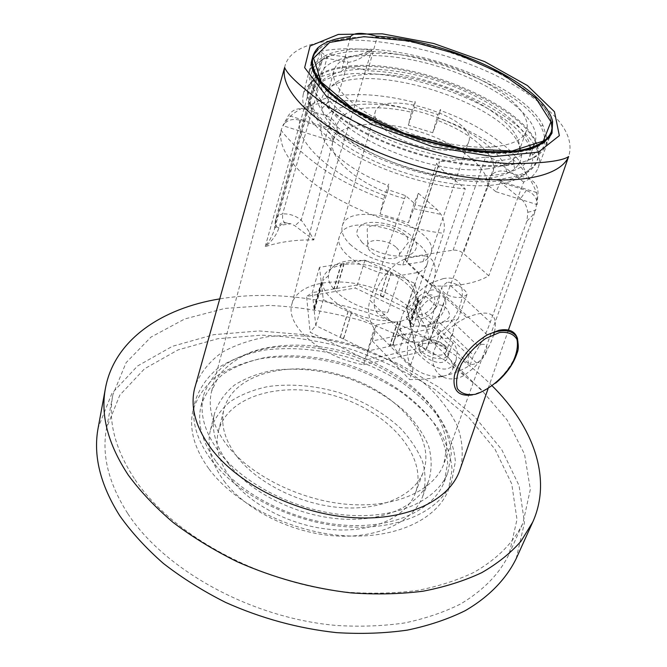 <?xml version="1.0" encoding="UTF-8"?>
<svg xmlns="http://www.w3.org/2000/svg" width="667" height="667" viewBox="0 0 667 667"><rect width="100%" height="100%" fill="white"/><g stroke="black" fill="none" stroke-linecap="round" stroke-linejoin="round"><path stroke-width="0.5" stroke-dasharray="3.33 2.5" d="M127.831 513.657C164.482 570.052 251.759 618.342 336.702 625.479C360.547 626.905 383.242 626.055 404.794 622.928C425.371 618.576 443.88 612.306 460.313 604.127C483.333 590.453 499.616 573.72 509.163 553.943L516.992 519.501L511.739 483.892L495.022 449.291L468.768 417.409L434.942 389.545C409.338 373.228 381.741 359.913 352.168 349.608C322.003 341.196 291.746 336.376 261.406 335.159L217.725 338.736L177.964 349.933L144.497 368.809L119.86 395.047L106.637 427.797C101.426 454.677 108.496 483.3 127.831 513.657M516.158 558.696L524.47 522.728L519.059 485.576L501.684 449.525L474.379 416.35L439.236 387.394L398.249 363.665L353.318 345.94L306.311 334.851L259.104 330.949L213.723 334.667L172.369 346.323L137.527 366.016L111.881 393.43L98.182 427.714M492.196 385.86C426.93 320.402 311.314 283.583 219.735 298.899M219.109 451.968C243.889 484.701 297.073 511.397 347.249 515.157C397.49 518.984 437.344 500.25 447.932 472.419L451.317 453.452C450.042 440.17 445.373 427.005 437.319 413.965C418.734 388.436 386.677 367.167 350.4 355.253C322.344 347.132 295.248 344.656 269.084 347.824C252.635 351.059 238.236 356.495 225.896 364.124C215.099 372.945 207.612 383.5 203.443 395.806C199.3 413.457 204.519 432.183 219.109 451.968M216.517 462.106C241.095 494.906 293.922 521.536 343.838 525.154C393.822 528.839 433.558 509.913 444.214 481.916L447.665 462.848C446.448 449.5 441.854 436.293 433.875 423.203C415.474 397.599 383.617 376.313 347.515 364.449C319.601 356.378 292.613 353.985 266.55 357.262C250.167 360.572 235.818 366.083 223.503 373.795C212.731 382.7 205.253 393.347 201.075 405.719C196.907 423.478 202.051 442.271 216.517 462.106M237.144 456.753C257.754 483.525 300.992 504.902 341.646 507.67C382.349 510.497 414.857 494.972 423.395 471.761C436.41 436.326 396.506 392.146 343.897 376.005C291.479 359.238 233.5 372.736 223.962 409.263C220.293 424.279 224.679 440.112 237.144 456.753M231.191 479.073C251.417 505.953 294.03 527.213 334.225 529.731C374.47 532.308 406.77 516.425 415.433 492.921C428.631 457.037 389.453 412.615 337.419 396.665C285.593 380.073 228.072 394.189 218.426 431.182C214.707 446.39 218.959 462.356 231.191 479.073M224.037 481.015C245.656 510.03 291.596 533.1 335.001 535.893C378.464 538.736 413.29 521.636 422.695 496.406C425.854 485.284 425.838 473.77 422.645 461.856C417.759 450.025 410.305 438.761 400.283 428.072C383.325 412.506 362.806 400.65 338.728 392.488C314.299 385.443 290.687 383.475 267.876 386.577C253.552 389.636 241.004 394.631 230.24 401.559C220.81 409.521 214.224 418.968 210.472 429.907C206.562 446.115 211.089 463.148 224.037 481.015M228.539 463.89C250.475 492.805 296.932 515.983 340.72 518.976C384.567 522.036 419.56 505.211 428.864 480.232C431.983 469.209 431.891 457.779 428.589 445.948C423.595 434.192 416.016 422.978 405.861 412.323C388.694 396.807 367.959 384.942 343.672 376.722C319.034 369.61 295.239 367.525 272.286 370.468C257.862 373.42 245.248 378.297 234.434 385.101C224.971 392.938 218.367 402.268 214.641 413.098C210.764 429.148 215.399 446.081 228.539 463.89M209.021 469.009C234.609 503.627 290.07 531.816 342.596 535.618C395.197 539.511 437.027 519.468 448.357 489.995L452.101 469.776C450.867 455.636 446.065 441.654 437.702 427.83C427.572 414.424 414.924 402.168 399.741 391.07C383.475 380.857 365.916 372.469 347.057 365.916C317.759 357.445 289.411 354.961 262.006 358.471C244.764 361.998 229.656 367.867 216.683 376.063C205.328 385.518 197.457 396.832 193.063 409.988C188.761 428.573 194.072 448.249 209.021 469.009M211.297 459.972C237.077 494.53 292.871 522.778 345.648 526.722C398.491 530.74 440.42 510.88 451.684 481.557L455.378 461.431C454.085 447.349 449.216 433.417 440.779 419.626C430.565 406.253 417.834 394.022 402.568 382.933C386.21 372.728 368.559 364.332 349.616 357.745C320.193 349.233 291.729 346.682 264.232 350.083C246.94 353.552 231.782 359.338 218.784 367.45C207.404 376.838 199.525 388.069 195.148 401.159C190.854 419.643 196.24 439.253 211.297 459.972M135.017 479.615C172.695 535.693 262.064 584.417 348.599 592.288C372.87 593.922 395.948 593.297 417.825 590.403C438.694 586.285 457.429 580.265 474.012 572.328C497.215 559.021 513.507 542.646 522.911 523.211L530.357 489.32L524.529 454.185L507.12 419.968L480.115 388.361L445.523 360.639C419.401 344.347 391.321 330.99 361.272 320.552C330.649 311.973 299.958 306.912 269.218 305.386L224.987 308.404L184.767 318.951L150.95 337.118L126.113 362.64L112.881 394.722C107.754 421.135 115.133 449.433 135.017 479.615M226.722 444.772C250.45 475.679 300.942 500.825 348.482 504.402C396.081 508.046 433.85 490.437 443.805 464.107L446.932 446.265C445.689 433.758 441.237 421.352 433.575 409.046C415.925 384.942 385.451 364.782 350.959 353.46C316.175 343.071 279.656 342.238 251.392 351.959C238.086 357.695 227.347 365.333 219.185 374.887L211.581 391.329C207.604 408.129 212.656 425.946 226.722 444.772M520.627 198.541L500.508 182.358L526.296 190.437L520.627 198.541C524.487 201.701 526.88 206.261 527.814 212.239L526.938 221.06L490.27 322.236C486.376 333.267 480.807 344.314 473.578 355.361L470.035 365.183C463.357 369.643 455.152 373.128 445.423 375.638L442.888 376.246M441.696 376.513C431.999 378.623 421.319 379.64 409.663 379.573L413.023 369.426C407.128 361.022 405.819 351.034 409.096 339.461L443.463 233.292C445.172 226.73 444.355 220.435 441.012 214.424L436.968 209.43L415.116 204.927L408.487 222.736L380.048 213.915L383.592 199.316C366.116 192.738 350.208 185.301 335.86 177.005C318.101 166.667 301.359 152.284 296.223 146.923C285.559 136.168 280.59 130.424 281.307 129.706C278.422 142.513 285.334 157.07 302.043 173.378C330.599 201.134 391.129 227.147 443.463 233.292M415.116 204.927L418.409 193.305L414.09 203.135L405.586 195.648L388.152 189.753C389.186 183.95 389.178 182.541 388.102 185.526L383.592 199.316M489.228 183.367L487.419 187.977L489.228 183.367L488.961 177.605L492.805 173.695C494.28 168.142 493.738 162.923 491.179 158.054C481.441 142.905 463.557 130.34 437.519 120.36L432.741 132.75L408.296 125.196L411.431 112.289C388.636 106.562 364.157 107.003 356.436 109.621C345.748 112.139 339.178 117.584 336.718 125.938L337.469 130.824L334.5 134.876L332.875 141.321C332.266 134.384 328.297 129.548 320.969 126.813L299.883 120.21C292.354 118.309 286.668 120.118 282.816 125.654L288.452 115.474C292.496 109.555 298.216 107.504 305.594 109.338C321.636 92.046 368.242 90.237 414.682 102.485C415.466 100.342 415.366 101.926 414.365 107.237L437.986 114.574C440.195 109.646 441.012 108.279 440.437 110.48C485.693 126.705 523.42 154.677 527.414 178.147C534.525 180.849 538.052 185.793 538.011 192.963L537.152 204.611C537.168 197.891 533.55 193.163 526.296 190.437M418.409 193.305L436.968 209.43M437.519 120.36L440.437 110.48M492.805 173.695C497.107 170.91 501.759 170.243 506.778 171.686L527.414 178.147M396.356 247.532C398.841 249.908 399.875 252.151 399.441 254.269C398.516 261.322 378.247 259.413 370.527 251.442C367.926 248.866 367 246.498 367.767 244.339C369.718 237.811 388.819 240.003 396.356 247.532M399.825 275.563C369.493 275.571 333.325 251.709 339.395 236.652C346.081 208.154 437.894 236.927 427.122 264.14C425.955 267.542 423.237 270.268 418.968 272.311L399.825 275.563L387.936 312.039C360.088 312.414 326.363 291.362 328.464 275.663L328.923 272.895C332.424 260.589 356.186 256.745 378.998 263.999C401.868 271.06 419.184 287.777 415.032 299.875L413.832 302.418L406.862 308.412L418.968 272.311M405.586 195.648L369.91 300.275L409.096 339.461M487.419 187.977L425.388 350.95L427.814 346.09L445.356 299.566M438.869 315.533L435.643 318.918L432.266 328.489L372.311 340.979L375.504 331.09L374.112 328.523L363.532 364.691C320.66 357.37 284.367 324.896 292.063 303.543C297.916 282.75 335.926 276.063 371.652 287.444C407.479 298.483 434.876 325.671 427.814 346.09M374.112 328.523C368.593 319.685 367.192 310.272 369.91 300.275M397.949 321.869L389.82 346.281L392.646 345.673L400.5 321.002L397.949 321.869L391.704 322.028L376.38 325.071L323.295 299.666L321.469 284.15L321.961 284.234L321.727 282.233L321.236 282.149L319.485 267.275L364.932 260.18L414.907 283.492L418.376 298.382L417.901 298.307L422.461 315.916L413.748 341.162L368.042 350.942L315.774 325.604L312.306 292.638L357.37 284.926L406.62 308.196L413.748 341.162L416.041 348.916L408.271 313.09L355.253 288.011L306.595 296.415L310.105 332.241L366.633 359.755L416.041 348.916M418.843 300.392L410.338 325.379L409.655 322.586L410.33 325.379M391.337 272.495L383.392 297.224L380.373 295.306L383.425 296.74L383.392 297.224M414.907 283.492L406.62 308.196L408.271 313.09M343.93 263.457L336.543 288.494L333.75 288.969L336.543 288.494M364.932 260.18L357.37 284.926L355.253 288.011M321.236 282.149L313.899 307.779L314.107 309.813L314.799 309.196L314.582 307.153L313.899 307.779M319.485 267.275L312.306 292.638L306.595 296.415M348.049 311.514L340.153 337.419L343.388 338.986L343.813 338.061L340.579 336.493L340.153 337.419M323.295 299.666L315.774 325.604L310.105 332.241M376.38 325.071L368.042 350.942L366.633 359.755M460.78 467.342C463.457 454.01 462.373 440.337 457.545 426.321C450.767 412.464 441.079 399.316 428.489 386.885C407.445 368.818 382.474 354.919 353.552 345.189C324.254 336.677 295.815 333.833 268.226 336.66C250.784 339.678 235.334 344.947 221.861 352.468C209.897 361.214 201.201 371.827 195.79 384.3M332.7 55.186C330.215 53.518 328.297 54.544 326.955 58.254L347.84 62.481C356.328 61.131 364.307 56.987 371.777 50.067C352.326 48.024 335.134 48.433 320.193 51.292C321.786 56.178 322.286 59.822 321.711 62.231L320.477 63.332L320.002 61.806C320.485 60.063 322.803 58.879 326.955 58.254L282.65 213.874C278.739 214.749 276.355 216.692 275.513 219.71L274.512 229.023L273.17 233.008L270.043 239.445L265.174 246.698C279.59 241.871 295.781 239.628 313.757 239.945C310.714 234.025 306.52 227.389 301.176 220.018C295.523 215.649 289.345 213.607 282.65 213.874L282.55 218.843L284.501 223.078L290.879 223.795L294.931 225.788L313.757 239.945L371.777 50.067C362.998 54.26 353.927 56.47 344.564 56.695L332.7 55.186C329.39 55.72 327.664 56.378 327.522 57.162L320.193 51.292L265.174 246.698C272.128 241.004 276.705 234.726 278.906 227.856L280.123 225.304L284.501 223.078M493.805 334.309C490.17 346.315 483.542 357.479 473.912 367.817L464.507 375.146C449.583 384.1 433.683 376.38 432.808 360.43C431.641 344.389 448.741 325.479 466.725 317.592C489.144 308.529 498.424 313.182 494.555 331.557M336.718 125.938C334.876 120.935 331.374 117.55 326.221 115.791L305.594 109.338M411.431 112.289L414.682 102.485M350.3 37.519L341.12 71.803C319.668 74.721 307.037 82.249 303.227 94.389C299.933 111.322 314.857 130.29 348.007 151.276C380.498 170.694 426.93 185.576 465.266 188.853L431.832 285.901C456.445 286.927 475.421 283.575 488.769 275.838L463.415 253.377C460.255 250.934 456.82 249.858 453.118 250.158L408.312 257.27L405.419 259.121L406.878 262.54L431.832 285.901M551.392 122.478C543.68 86.035 446.865 40.92 377.013 37.727L367.759 70.819C445.381 72.52 553.135 130.248 538.019 167.967C535.876 173.653 531.099 178.364 523.662 182.091L488.769 275.838M350.117 38.161C335.693 39.712 325.046 43.455 318.201 49.4M312.581 69.952C318.626 92.221 362.831 122.786 417.867 139.97C472.861 157.262 526.605 157.395 544.272 142.563M406.878 262.54L438.352 166.45L465.266 188.853M438.352 166.45L436.685 163.265L439.595 161.706L408.312 257.27M453.118 250.158L485.584 157.162L439.595 161.706M485.584 157.162L491.137 157.912L496.373 160.539L463.415 253.377M523.662 182.091L496.373 160.539M341.12 71.803C344.505 66.908 353.385 66.583 367.759 70.819M384.1 128.931C406.978 149.558 465.899 157.912 468.784 141.579C478.372 118.059 380.682 87.444 375.137 112.239C373.862 117.125 376.855 122.686 384.1 128.931M350.017 244.289C363.924 256.478 381.507 263.365 402.776 264.966L404.711 259.029C413.89 256.687 420.652 255.603 425.004 255.786L423.036 261.664C427.105 259.655 429.706 257.02 430.832 253.743C441.554 226.722 348.899 197.682 342.279 225.996C340.804 231.574 343.38 237.669 350.017 244.289M363.532 364.691L425.388 350.95M406.862 308.412L410.839 310.472L406.261 317.384L407.745 318.843L422.461 315.916M406.261 317.384C410.63 315.508 413.782 313.006 415.699 309.888C423.929 296.623 404.619 276.096 377.78 267.867C351.05 259.313 323.478 265.141 322.661 280.732C320.018 298.591 359.621 322.436 390.22 320.552L381.782 316.1L387.936 312.039M391.704 322.028L390.22 320.552M351.334 313.081L343.388 338.986M400.8 321.302L407.745 318.843M418.376 298.382L409.897 323.337M388.244 271.052L380.348 295.781M341.12 263.899L333.75 288.969M321.469 284.15L314.107 309.813M389.82 346.281L389.753 345.289L392.58 344.681L400.5 321.002M392.646 345.673L392.58 344.681M397.649 321.569L389.753 345.289M351.551 312.865L343.813 338.061M348.266 311.297L340.579 336.493M321.961 284.234L314.799 309.196M321.727 282.233L314.582 307.153M341.396 264.165L334.225 288.561M344.205 263.723L337.01 288.077M388.052 271.244L380.373 295.306M391.145 272.686L383.425 296.74M417.901 298.307L409.655 322.586M418.367 300.308L410.097 324.621M375.504 331.09L413.023 369.426M372.311 340.979L409.663 379.573M435.643 318.918L473.578 355.361M432.266 328.489L470.035 365.183M441.579 376.438C429.756 377.097 419.401 373.428 410.53 365.441L398.299 352.96C394.289 348.724 392.838 344.764 393.947 341.079C396.748 330.298 424.087 332.908 435.409 344.814L447.724 356.912C452.209 361.456 453.81 365.758 452.509 369.801C451.467 372.494 449.108 374.437 445.423 375.638M488.694 185.793L495.956 191.712L500.508 182.358M403.185 338.536C398.924 334.601 396.982 332.024 397.374 330.832C398.474 328.831 404.235 327.255 414.666 326.113L431.149 326.313L440.462 330.682L452.918 342.73L455.794 346.773L457.137 351.534L456.145 360.022L453.635 364.449C444.614 376.513 425.329 362.423 415.566 350.967L403.185 338.536L398.299 352.96M410.839 310.472L413.148 308.846C435.618 293.046 443.638 260.238 425.004 255.786M404.711 259.029L404.327 259.213C378.656 271.227 364.299 308.996 381.782 316.1M423.036 261.664L402.776 264.966M377.013 37.727L376.238 36.168M432.741 132.75L437.986 114.574M408.296 125.196L414.365 107.237M488.961 177.605L538.011 192.963M495.956 191.712L537.152 204.611M388.152 189.753L380.048 213.915M414.09 203.135L408.487 222.736M337.469 130.824L288.452 115.474M332.875 141.321L282.816 125.654M344.564 56.695C346.481 56.87 347.574 58.796 347.84 62.481L301.176 220.018L294.931 225.788M278.906 227.856L276.455 226.738L275.321 223.27L320.477 63.332L322.886 58.996L325.054 57.654L327.522 57.162M439.144 304.877C444.789 305.303 448.366 308.979 449.866 315.908C447.449 320.293 442.671 322.795 435.534 323.412L428.914 324.462C430.107 325.713 432.825 317.934 433.717 310.73L436.368 306.345L439.144 304.877M428.798 295.081C438.811 292.813 435.368 308.788 425.029 313.282C413.006 319.518 413.448 301.876 425.654 296.173L428.798 295.081M430.465 290.228C445.539 286.902 440.17 310.939 424.704 317.567C406.845 326.822 407.345 300.567 425.638 291.913L430.465 290.228M436.91 296.29C452.001 292.888 446.498 316.958 431.007 323.67C413.09 333.016 413.723 306.753 432.074 297.999L436.91 296.29M443.063 278.673C476.513 271.836 462.856 325.179 429.231 339.069C411.406 345.915 401.659 341.721 399.983 326.471C400.067 311.931 414.791 291.396 431.524 282.783L443.063 278.673M447.065 282.366L442.354 286.068C439.061 293.647 454.435 299.333 462.848 296.915L466.9 294.747C467.275 293.463 466.266 291.737 463.848 289.57C459.421 285.368 454.369 282.916 448.691 282.224L447.065 282.366M419.985 351.784L417.709 346.673C419.418 343.939 424.679 342.788 433.475 343.238C438.194 343.613 442.038 345.122 445.006 347.749C447.724 350.675 448.599 353.802 447.615 357.128L447.499 357.47C444.339 368.001 426.296 360.188 419.985 351.784M443.697 345.256C437.835 339.128 423.828 337.71 422.369 343.155L422.419 345.956C424.054 352.318 439.019 357.695 444.33 353.818L446.148 351.684C446.782 349.683 445.965 347.54 443.697 345.256M445.573 346.198C448.432 349.074 449.458 351.776 448.649 354.31L446.39 356.987C439.728 361.898 420.852 355.102 418.834 347.082L418.784 343.588C420.619 336.727 438.194 338.502 445.573 346.198M454.644 319.543L451.092 320.335C444.989 322.386 435.401 322.394 437.16 329.832C440.137 337.535 444.472 340.095 450.175 337.527L452.868 333.242C453.793 325.796 456.678 317.876 457.987 319.185L454.644 319.543M481.132 344.614C491.237 341.921 487.093 358.062 476.572 362.998C464.282 369.76 465.483 352.059 477.947 345.831L481.132 344.614M312.339 65.758L309.913 71.002C304.811 88.177 328.548 114.766 371.853 135.835C415.066 156.903 471.794 168.843 507.32 164.924C529.206 162.264 542.054 155.603 545.864 144.939L546.873 139.253M546.848 137.736L542.863 125.121C518.126 76.588 371.711 30.699 323.695 56.437L313.223 64.524M544.756 140.979C543.688 154.169 530.665 162.364 505.678 165.566C464.365 170.318 394.514 152.435 351.592 125.646C308.362 98.916 299.983 70.31 324.679 58.496C371.969 32.933 516.642 78.272 540.879 126.255L543.813 133.208L544.797 139.82M319.718 80.915C320.61 97.365 345.239 120.118 383.458 137.344C421.636 154.552 468.901 163.857 499.441 160.655C519.376 158.312 531.19 152.326 534.892 142.688C543.088 119.418 496.498 84.509 440.662 67.225C384.951 49.55 326.763 51.626 320.218 75.413L319.685 79.865M320.26 82.658L316.5 89.828C312.114 105.928 333.7 130.282 372.528 149.308C411.272 168.334 462.031 178.914 494.255 175.188C514.132 172.661 525.946 166.483 529.715 156.645L530.724 148.608M530.573 147.415C526.855 124.187 484.809 95.623 436.485 80.54C388.202 65.349 337.377 64.807 321.06 81.758M537.06 144.856C524.712 105.936 422.536 62.214 357.562 65.483C339.761 66.091 326.305 69.576 317.2 75.955M316.266 76.672C310.714 81.074 307.929 86.527 307.921 93.03C307.387 115.716 351.234 149.783 409.138 167.826C466.975 186.051 522.428 183.1 534.934 164.174C538.636 158.821 539.47 152.76 537.419 145.973M357.045 66.5C424.846 62.898 532.291 110.797 538.069 150.392C539.044 155.978 537.961 161.014 534.826 165.516C529.064 173.562 517.275 178.706 499.45 180.965C466.5 184.901 415.182 174.937 374.129 156.061C333.025 137.177 307.245 112.139 307.237 94.197C307.237 88.711 309.221 83.95 313.207 79.923C321.903 71.703 336.518 67.225 357.045 66.5M320.368 82.8L315.149 87.002C300.367 101.768 315.791 129.181 356.987 152.351C397.991 175.546 458.029 189.503 494.814 184.901C522.094 180.84 534.634 170.91 532.433 155.094L530.548 148.666M530.073 147.574C510.272 99.275 365.208 53.819 321.386 82.174M326.905 90.178C321.819 95.081 320.177 101.159 321.978 108.396C326.388 141.604 430.84 187.06 486.918 178.506C499.483 177.005 508.721 173.754 514.624 168.768C520.235 163.849 522.353 157.929 520.969 150.992M520.71 149.833C511.489 103.794 361.631 56.828 327.789 89.378M486.468 168.934C498.507 167.575 507.362 164.557 513.04 159.863L518.618 152.259C526.013 131.216 485.042 99.758 435.293 84.367C385.651 68.618 334.05 71.052 328.114 92.555L328.356 101.993C332.983 133.5 432.8 176.722 486.468 168.934M494.264 146.757C512.406 144.822 523.12 139.528 526.413 130.882C533.558 110.472 491.938 79.415 441.712 63.865C391.604 47.974 339.695 49.725 333.917 70.56C330.048 84.526 349.708 105.911 384.676 122.82C419.568 139.737 465.174 149.541 494.264 146.757M526.938 221.06L532.349 215.599L535.859 209.48L537.235 195.639C534.542 185.643 528.489 175.446 519.068 165.049C497.84 144.447 463.632 125.813 426.105 113.665C397.198 105.078 369.726 100.717 343.68 100.584C327.389 101.417 313.332 104.052 301.492 108.496C291.304 113.965 284.576 121.035 281.307 129.706L211.581 391.329M384.734 195.514C330.432 175.654 294.481 141.629 299.883 120.21M320.969 126.813C318.734 144.122 346.823 169.877 388.102 185.526M506.778 171.686C503.135 153.252 474.004 131.257 438.286 117.992M404.16 198.549C360.213 186.326 326.713 157.829 333.058 140.82C338.419 122.511 379.748 119.218 419.801 131.791C459.93 144.072 492.546 170.26 487.185 188.553M284.617 67.5C294.806 16.783 458.938 41.662 533.233 97.899C562.489 119.093 574.295 138.628 568.643 156.503M412.156 109.897C375.254 100.667 339.119 102.46 326.221 115.791M450.517 285.593L490.27 322.236M440.462 330.682L435.409 344.814M415.566 350.967L410.53 365.441M452.918 342.73L447.724 356.912M362.123 242.53L356.895 234.817C356.345 229.89 358.763 226.13 364.149 223.553C376.972 219.726 399.091 225.404 410.805 235.476L416.366 243.021C417.334 247.991 415.233 251.884 410.08 254.711C397.432 259.088 373.812 253.11 362.123 242.53M517.667 339.136C521.836 353.827 502.801 381.674 482.408 391.321L472.436 394.889M512.723 152.143L512.214 152.193C462.498 158.396 369.943 129.273 333.025 95.831M312.815 58.129C317.926 44.647 334.767 37.627 363.34 37.06C440.395 34.009 565.099 94.239 550.834 132.716M444.214 481.916L447.932 472.419M201.075 405.719L203.443 395.806M415.433 492.921L423.395 471.761M218.426 431.182L223.962 409.263M422.695 496.406L428.864 480.232M210.472 429.907L214.641 413.098M448.357 489.995L451.684 481.557M193.063 409.988L195.148 401.159M509.163 553.943L522.911 523.211M106.637 427.797L112.881 394.722M527.814 212.239C532.524 211.297 535.209 210.372 535.859 209.48L443.805 464.107M413.89 208.721L441.012 214.424M339.395 236.652L328.923 272.895M427.122 264.14L415.032 299.875M292.063 303.543L334.5 134.876M508.429 330.023L488.094 388.636M538.019 167.967L549.45 137.627M303.227 94.389L311.155 62.948M430.832 253.743L468.784 141.579M342.279 225.996L375.137 112.239M328.464 275.663L322.661 280.732M413.832 302.418L415.699 309.888M397.374 330.832L393.947 341.079M456.145 360.022L452.509 369.801M407.429 318.984L414.666 326.113M453.635 364.449L464.507 375.146M404.327 259.213L466.725 317.592M399.441 254.269L408.254 242.563L407.329 237.427C404.519 233.367 398.774 229.798 390.103 226.722C375.279 222.836 367.309 226.105 367.209 229.698L367.767 244.339M405.419 259.121L436.685 163.265M320.002 61.806L275.513 219.71L276.455 226.738L274.512 229.014L321.711 62.231L321.544 60.589L320.002 61.806M284.025 222.47L290.879 223.795L280.123 225.304L279.84 224.354C279.832 223.612 281.174 222.903 283.859 222.228M436.368 306.345L425.654 296.173M435.534 323.412L425.029 313.282M432.074 297.999L425.638 291.913M431.007 323.67L424.704 317.567M487.294 334.876L431.524 282.783M495.681 383.125L482.408 391.321L447.615 357.128M433.475 343.238L429.231 339.069M422.419 345.956L418.834 347.082M444.33 353.818L446.39 356.987M418.784 343.588L417.709 346.673M448.649 354.31L447.499 357.47M442.354 286.068L433.717 310.73M428.914 324.462L422.369 343.155M466.9 294.747L457.987 319.185M452.868 333.242L446.148 351.684M477.947 345.831L451.092 320.335M476.572 362.998L450.175 337.535M545.864 144.939L548.749 137.844M309.913 71.002L311.597 63.523M529.715 156.645L534.892 142.688M316.5 89.828L320.218 75.413M532.433 155.094L538.069 150.392M315.149 87.002L313.207 79.923M328.356 101.993L321.978 108.396M513.04 159.863L514.624 168.768M518.618 152.259L526.413 130.882M328.114 92.555L333.917 70.56M540.879 126.255L542.863 125.121M324.679 58.496L323.695 56.437M307.921 93.03L307.237 94.197M534.934 164.174L534.826 165.516"/><path stroke-width="1" d="M219.735 298.899C161.831 308.287 114.474 339.786 105.478 388.086L98.182 427.714C92.955 455.286 100.167 484.667 119.827 515.858C131.566 532.399 146.081 548.266 163.373 563.432C182.099 577.964 202.843 590.962 225.604 602.418C261.356 618.401 298.332 628.472 336.527 632.633C361.331 634.167 384.959 633.325 407.395 630.107C428.823 625.621 448.099 619.143 465.216 610.672C489.128 596.782 506.22 578.898 516.158 558.696L532.775 521.994C552.568 478.056 532.833 426.246 492.196 385.86M105.478 388.086C100.342 415.091 107.937 444.072 128.264 475.046C140.387 491.496 155.353 507.312 173.162 522.486C192.438 537.06 213.765 550.133 237.152 561.722C273.879 577.939 311.764 588.327 350.834 592.88C376.188 594.672 400.292 594.105 423.136 591.187C444.922 586.993 464.474 580.807 481.782 572.645C497.607 563.507 510.714 552.993 521.094 541.104L532.775 521.994M441.579 376.438L442.888 376.246L441.696 376.513M195.79 384.3L194.472 388.994C190.203 407.704 195.79 427.589 211.239 448.658C237.827 484 295.439 513.123 349.908 517.409C404.444 521.769 447.615 501.717 459.179 471.953L460.78 467.342M494.555 331.557L493.805 334.309M544.272 142.563L550.875 133.842L551.984 128.364L551.392 122.478L552.601 121.461C544.714 84.676 446.573 39.17 376.238 36.168C362.69 32.333 354.135 32.458 350.584 36.552L350.3 37.519M552.601 121.461L552.026 133.066C548.182 139.945 540.595 145.348 529.273 149.275C515.908 152.151 499.741 153.026 480.757 151.884C460.639 149.516 439.778 145.214 418.176 138.978C386.143 128.431 357.37 114.19 336.927 98.991C324.979 88.844 316.867 79.181 312.598 69.993C310.63 61.364 312.356 53.994 317.792 47.874C324.812 41.829 335.743 38.052 350.584 36.552M317.792 47.874L318.201 49.4L314.357 53.894L312.139 59.029L312.581 69.952M546.873 139.253L546.848 137.736M313.223 64.524L312.339 65.758M544.797 139.82L544.756 140.979M319.685 79.865L319.718 80.915M530.724 148.608L530.573 147.415M321.06 81.758L320.26 82.658M317.2 75.955L316.266 76.672M537.419 145.973L537.06 144.856M530.548 148.666L530.073 147.574M321.386 82.174L320.368 82.8M520.969 150.992L520.71 149.833M327.789 89.378L326.905 90.178M508.429 330.023L568.643 156.503C560.497 176.246 518.226 185.651 460.822 176.271C403.51 166.967 339.903 139.511 308.396 111.431C290.037 94.747 282.116 80.107 284.617 67.5L194.472 388.994M326.096 95.865L372.203 124.662L433.033 146.823L493.338 156.62L538.419 152.159L559.355 135.643L554.452 111.714L527.414 85.543L484.692 61.622L433.725 43.497L382.266 33.825L338.344 34.417L310.063 46.015L304.644 67.642L326.096 95.865M472.436 394.889C458.187 396.823 452.209 390.253 454.494 375.179C459.455 358.829 470.385 345.398 487.294 334.876L499.024 330.257C509.246 328.372 515.458 331.332 517.667 339.136M475.504 394.264C488.778 389.995 502.968 378.206 511.906 364.082C516.625 354.619 518.317 346.39 516.975 339.411C513.69 333.934 507.87 331.632 499.541 332.508L485.726 338.469C476.071 345.381 468.026 353.802 461.589 363.715C456.928 373.578 455.528 381.883 457.379 388.628C461.155 393.672 467.2 395.548 475.504 394.264M363.94 36.668L329.623 42.455L313.598 58.237L321.194 81.924L353.302 109.038L404.185 133.283L461.831 148.491L511.956 151.025L543.322 141.045L550.925 121.828L535.734 98.016L502.568 74.204L458.012 54.219L409.296 40.995L363.94 36.668M333.025 95.831C316.65 81.357 309.913 68.784 312.815 58.129L312.439 59.797M550.192 134.309L550.834 132.716C547.132 143.13 534.434 149.6 512.723 152.143M488.094 388.636L459.179 471.953M549.45 137.627L550.875 133.842M311.155 62.948L312.139 59.029M568.643 156.503C566.667 158.046 557.862 163.59 509.121 163.64L487.419 162.023L456.703 157.195C431.832 151.609 407.362 144.197 383.292 134.959C355.811 123.07 333.842 111.114 317.384 99.091C298.107 84.401 287.185 73.87 284.617 67.5M495.681 383.125C506.32 374.137 513.457 364.124 517.1 353.076C518.868 349.091 518.676 343.572 516.5 336.527C510.972 329.365 501.234 328.814 487.294 334.876M548.749 137.844L550.142 134.434M311.597 63.523L312.406 59.93M550.834 132.716C547.048 141.337 535.659 147.757 517.542 150.775C491.946 153.935 455.202 149.525 418.384 138.319C381.749 126.513 349.066 109.163 329.848 91.954C316.692 79.131 311.005 67.367 312.815 58.129"/></g></svg>
